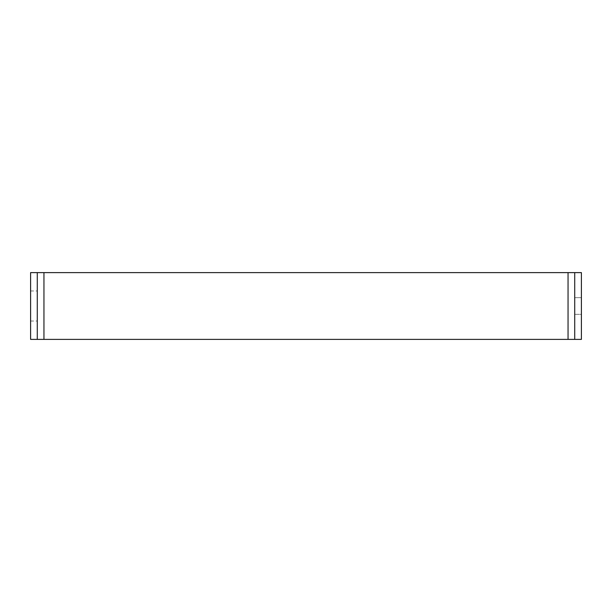 <?xml version="1.0" encoding="UTF-8"?>
<svg xmlns="http://www.w3.org/2000/svg" width="612" height="612" viewBox="0 0 612 612"><rect width="100%" height="100%" fill="white"/><g stroke="black" fill="none" stroke-linecap="round" stroke-linejoin="round"><path stroke-width="0.46" stroke-dasharray="3.06 2.29" d="M574.722 314.346L581.4 314.346L581.4 297.654L574.722 297.654L574.722 314.346L581.4 314.346L581.4 297.654L581.4 314.346L581.4 297.654L581.4 314.346L574.722 314.346L574.722 297.654L574.722 314.346L574.722 297.654L574.722 314.346L574.722 297.654L581.4 297.654L581.4 314.346L574.722 314.346L581.4 314.346M574.722 339.385L574.722 272.615M43.949 339.385L581.4 339.385L581.4 272.615L30.6 272.615L30.6 339.385L43.949 339.385L43.949 272.615M30.6 306L30.6 290.975L30.6 306M37.278 339.385L37.278 272.615M37.278 306L37.278 321.025L37.278 306M581.4 297.654L574.722 297.654M568.051 339.385L568.051 272.615M30.6 321.025L37.278 321.025M30.6 290.975L37.278 290.975"/><path stroke-width="0.92" d="M574.722 339.385L574.722 272.615L581.4 272.615L581.4 339.385L568.051 339.385L568.051 272.615L574.722 272.615M568.051 272.615L30.6 272.615L30.6 339.385L37.278 339.385L37.278 272.615M568.051 339.385L37.278 339.385M43.949 339.385L43.949 272.615"/></g></svg>

